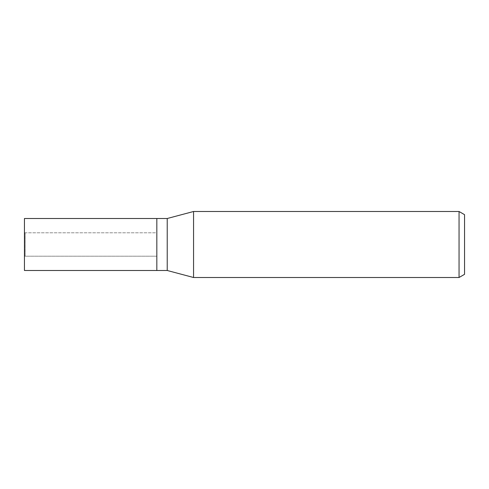 <?xml version="1.0" encoding="UTF-8"?>
<svg xmlns="http://www.w3.org/2000/svg" width="489" height="489" viewBox="0 0 489 489"><rect width="100%" height="100%" fill="white"/><g stroke="black" fill="none" stroke-linecap="round" stroke-linejoin="round"><path stroke-width="0.37" stroke-dasharray="2.44 1.83" d="M156.755 256.193L25.141 256.193L25.141 232.807L156.755 232.807L156.828 218.546L156.755 256.193M193.558 211.492L193.558 277.507L193.558 211.492M464.55 214.671L464.55 274.329M459.049 211.492L459.049 277.507M167.22 218.51L167.22 270.49M156.828 218.51L156.828 270.49L156.828 218.51M156.828 270.454L156.828 218.546L156.828 270.454M25.141 232.807L25.141 256.193M24.45 232.807L24.45 256.193L24.45 232.807L156.828 232.807L156.828 256.193L24.45 256.193M156.828 256.193L156.828 232.807M24.45 218.51L24.45 270.49"/><path stroke-width="0.73" d="M167.22 270.49L156.828 270.49L156.828 218.51L167.22 218.51L193.558 211.492L459.049 211.492L464.55 214.671L464.55 274.329L459.049 277.507L193.558 277.507L167.22 270.49L167.22 218.51M193.558 277.507L193.558 211.492L193.558 277.507M459.049 277.507L459.049 211.492M156.828 270.49L24.45 270.49L24.45 218.51L156.828 218.51L156.828 270.49"/></g></svg>
